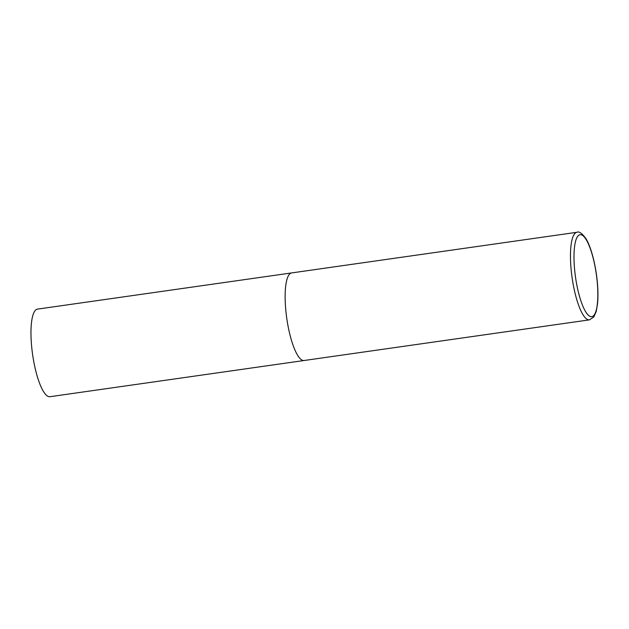 <?xml version="1.0" encoding="UTF-8"?>
<svg xmlns="http://www.w3.org/2000/svg" width="629" height="629" viewBox="0 0 629 629"><rect width="100%" height="100%" fill="white"/><g stroke="black" fill="none" stroke-linecap="round" stroke-linejoin="round"><path stroke-width="0.94" d="M286.714 317.975A44.234 11.22 81.9 0 0 304.106 360.503A44.234 11.22 -98.1 0 1 304.019 360.519A44.234 11.22 -98.1 0 1 286.738 318.14A44.234 11.22 -98.1 0 1 291.628 272.923A44.234 11.22 81.9 0 0 286.714 317.975M50.029 396.695A44.234 11.22 -98.1 0 1 49.943 396.71A44.234 11.22 -98.1 0 1 49.864 396.718A44.234 11.22 -98.1 0 1 32.574 354.339A44.234 11.22 -98.1 0 1 37.473 309.122A44.234 11.22 -98.1 0 1 37.551 309.114M576.966 232.282A44.234 11.22 81.9 0 0 572.044 277.334A44.234 11.22 81.9 0 0 589.436 319.862L593.784 317L596.198 311.528L597.55 303.783C598.336 295.331 597.967 285.566 596.441 274.496C593.87 256.758 589.389 243.848 585.701 238.273C581.817 233.139 578.9 231.142 576.966 232.282L291.628 272.923A44.234 11.22 -98.1 0 1 291.707 272.915M575.472 276.87A41.404 10.504 81.9 0 0 591.677 316.686A41.404 10.504 81.9 0 0 596.355 274.503A41.404 10.504 81.9 0 0 580.15 234.688A41.404 10.504 81.9 0 0 575.472 276.87M49.943 396.71L589.436 319.862M291.628 272.923L37.473 309.122"/></g></svg>
